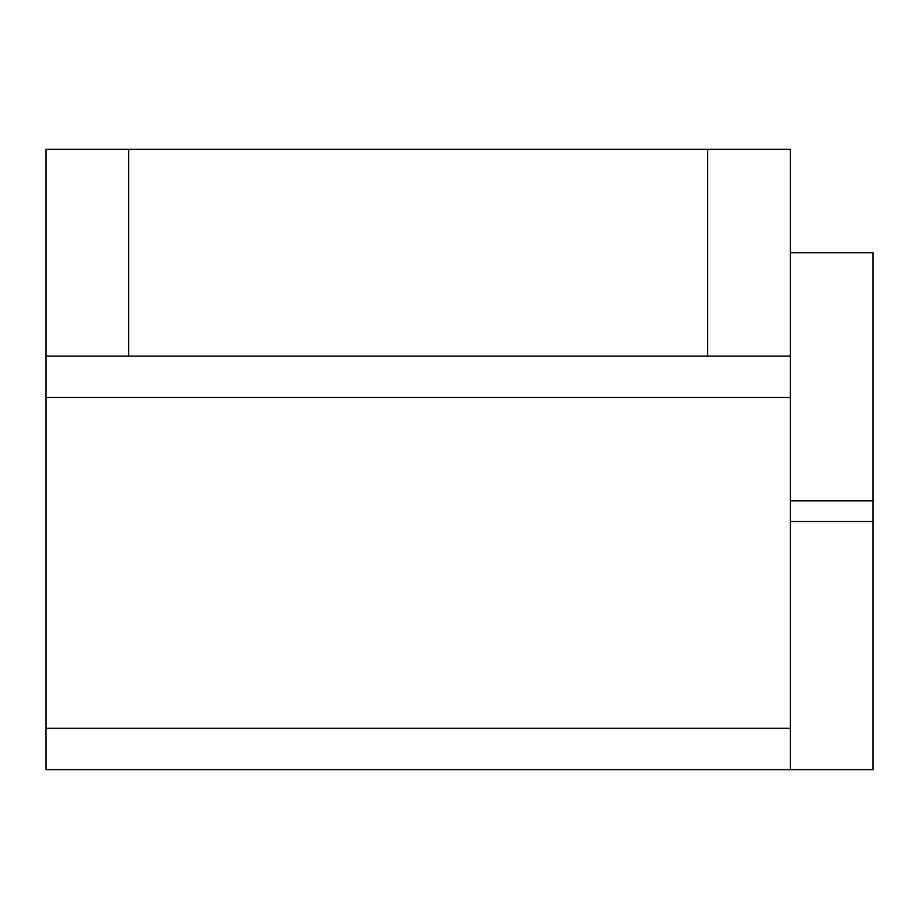 <?xml version="1.0" encoding="UTF-8"?>
<svg xmlns="http://www.w3.org/2000/svg" width="919" height="919" viewBox="0 0 919 919"><rect width="100%" height="100%" fill="white"/><g stroke="black" fill="none" stroke-linecap="round" stroke-linejoin="round"><path stroke-width="1.38" d="M45.95 728.308L45.95 769.662L790.34 769.662L790.34 728.308L45.95 728.308L45.95 397.467L790.34 397.467M45.95 356.112L128.66 356.112L128.66 149.338L45.95 149.338L45.95 397.467M790.34 356.112L790.34 149.338L707.63 149.338L707.63 356.112L790.34 356.112L790.34 500.855L873.05 500.855L873.05 252.725L790.34 252.725M128.66 356.112L707.63 356.112M128.66 149.338L707.63 149.338M873.05 521.533L790.34 521.533L790.34 769.662L873.05 769.662L873.05 500.855M790.34 521.533L790.34 500.855"/></g></svg>
